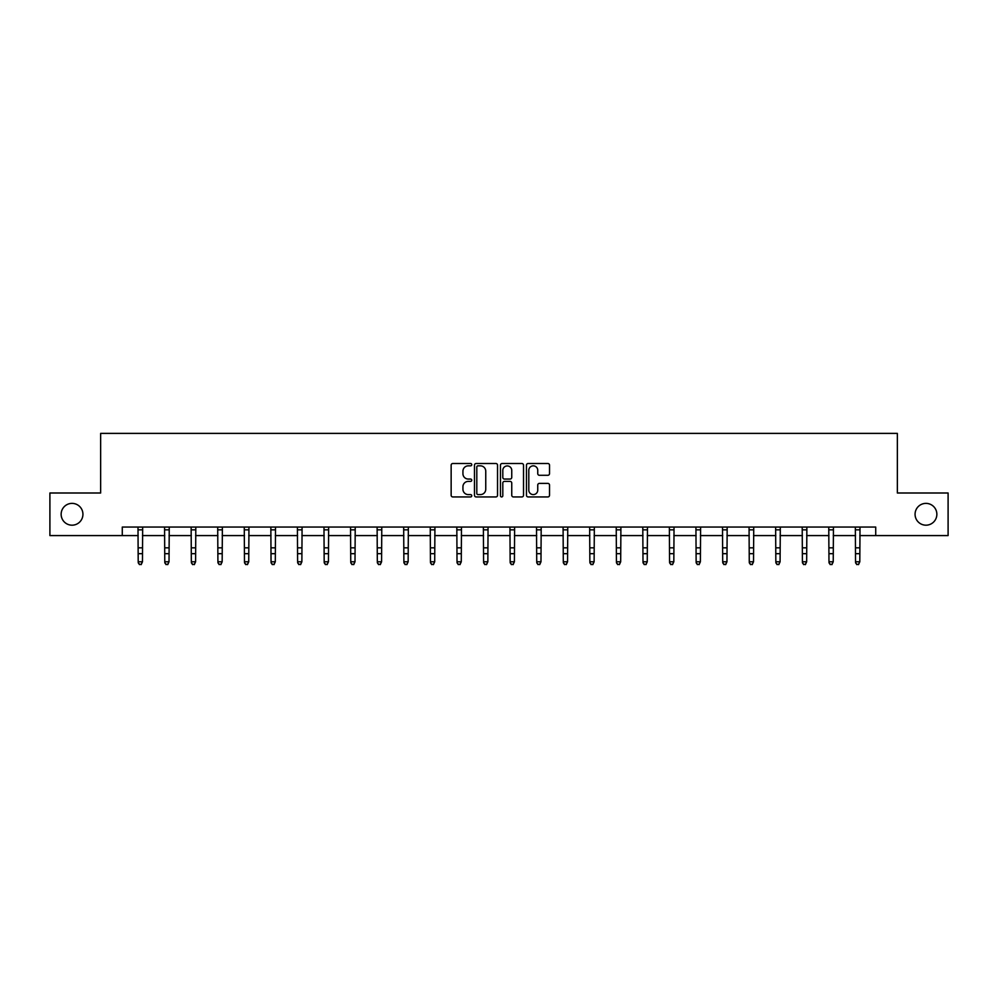 <?xml version="1.0" encoding="UTF-8"?>
<svg xmlns="http://www.w3.org/2000/svg" width="998" height="998" viewBox="0 0 998 998"><rect width="100%" height="100%" fill="white"/><g stroke="black" fill="none" stroke-linecap="round" stroke-linejoin="round"><path stroke-width="1.5" d="M471.755 464.669A1.173 1.173 0 0 0 470.582 463.509L452.818 463.509A1.672 1.672 0 0 0 451.146 465.18L451.146 495.27A1.672 1.672 0 0 0 452.818 496.942L470.582 496.942A1.173 1.173 0 0 0 471.755 495.769A1.173 1.173 0 0 0 470.582 494.596L468.287 494.596A5.352 5.352 0 0 1 462.935 489.245L462.935 486.737A5.352 5.352 0 0 1 468.287 481.385L470.582 481.385A1.173 1.173 0 0 0 471.755 480.225A1.173 1.173 0 0 0 470.582 479.052L468.287 479.052A5.352 5.352 0 0 1 462.935 473.701L462.935 471.193A5.352 5.352 0 0 1 468.287 465.841L470.582 465.841A1.173 1.173 0 0 0 471.755 464.669M915.066 514.282A10.903 10.903 0 0 0 925.957 525.185A10.903 10.903 0 0 0 936.86 514.282A10.903 10.903 0 0 0 925.957 503.379A10.903 10.903 0 0 0 915.066 514.282M61.14 514.282A10.903 10.903 0 0 0 72.043 525.185A10.903 10.903 0 0 0 82.934 514.282A10.903 10.903 0 0 0 72.043 503.379A10.903 10.903 0 0 0 61.14 514.282M547.852 475.285A1.672 1.672 0 0 0 549.524 473.613L549.524 465.18A1.672 1.672 0 0 0 547.852 463.509L528.129 463.509A1.672 1.672 0 0 0 526.457 465.18L526.457 495.27A1.672 1.672 0 0 0 528.129 496.942L547.852 496.942A1.672 1.672 0 0 0 549.524 495.27L549.524 485.065A1.672 1.672 0 0 0 547.852 483.394L539.419 483.394A1.672 1.672 0 0 0 537.747 485.065L537.747 490.13A4.466 4.466 0 0 1 533.269 494.596A4.466 4.466 0 0 1 528.803 490.13L528.803 470.32A4.466 4.466 0 0 1 533.269 465.841A4.466 4.466 0 0 1 537.747 470.32L537.747 473.613A1.672 1.672 0 0 0 539.419 475.285L547.852 475.285M122.28 535.577L49.9 535.577L49.9 493L100.648 493L100.648 433.382L897.352 433.382L897.352 493L948.1 493L948.1 535.577L875.72 535.577L875.72 527.056L122.28 527.056L122.28 535.577L138.198 535.577M497.54 465.18A1.672 1.672 0 0 0 495.869 463.509L476.146 463.509A1.672 1.672 0 0 0 474.474 465.18L474.474 495.27A1.672 1.672 0 0 0 476.146 496.942L495.869 496.942A1.672 1.672 0 0 0 497.54 495.27L497.54 465.18M502.131 463.509L521.854 463.509A1.672 1.672 0 0 1 523.526 465.18L523.526 495.27A1.672 1.672 0 0 1 521.854 496.942L513.421 496.942A1.672 1.672 0 0 1 511.749 495.27L511.749 483.057A1.672 1.672 0 0 0 510.078 481.385L504.477 481.385A1.672 1.672 0 0 0 502.805 483.057L502.805 495.769A1.173 1.173 0 0 1 501.632 496.942A1.173 1.173 0 0 1 500.46 495.769L500.46 465.18A1.672 1.672 0 0 1 502.131 463.509M142.465 535.577L164.77 535.577M169.024 535.577L191.342 535.577M195.596 535.577L217.913 535.577M222.167 535.577L244.473 535.577M248.739 535.577L271.044 535.577M275.298 535.577L297.616 535.577M301.87 535.577L324.175 535.577M328.442 535.577L350.747 535.577M355.001 535.577L377.319 535.577M381.573 535.577L403.878 535.577M408.145 535.577L430.45 535.577M434.704 535.577L457.022 535.577M461.276 535.577L483.593 535.577M487.847 535.577L510.153 535.577M514.407 535.577L536.724 535.577M540.978 535.577L563.296 535.577M567.55 535.577L589.855 535.577M594.122 535.577L616.427 535.577M620.681 535.577L642.999 535.577M647.253 535.577L669.558 535.577M673.825 535.577L696.13 535.577M700.384 535.577L722.702 535.577M726.956 535.577L749.261 535.577M753.527 535.577L775.833 535.577M780.087 535.577L802.404 535.577M806.658 535.577L828.976 535.577M833.23 535.577L855.535 535.577M859.802 535.577L875.72 535.577M477.98 465.841A1.173 1.173 0 0 0 476.807 467.014L476.807 493.424A1.173 1.173 0 0 0 477.98 494.596L480.4 494.596A5.352 5.352 0 0 0 485.752 489.245L485.752 471.193A5.352 5.352 0 0 0 480.4 465.841L477.98 465.841M511.749 470.395A4.466 4.466 0 0 0 507.271 465.929A4.466 4.466 0 0 0 502.805 470.395L502.805 477.381A1.672 1.672 0 0 0 504.477 479.052L510.078 479.052A1.672 1.672 0 0 0 511.749 477.381L511.749 470.395M141.18 564.232L142.465 561.787L142.677 527.056L137.998 527.094L138.198 561.787L142.465 561.787L141.18 564.619L139.483 564.232L141.18 564.619M139.483 564.619L138.198 562.735L139.483 564.232M167.751 564.232L169.024 561.787L169.248 527.056L164.57 527.094L164.77 561.787L169.024 561.787L167.751 564.619L166.055 564.232L167.751 564.619M166.055 564.619L164.77 562.735L166.055 564.232M194.323 564.232L195.596 561.787L195.808 527.056L191.142 527.094L191.342 561.787L195.596 561.787L194.323 564.619L192.614 564.232L194.323 564.619M192.614 564.619L191.342 562.735L192.614 564.232M220.882 564.232L222.167 561.787L222.379 527.056L217.701 527.094L217.913 561.787L222.167 561.787L220.882 564.619L219.186 564.232L220.882 564.619M219.186 564.619L217.913 562.735L219.186 564.232M247.454 564.232L248.739 561.787L248.951 527.056L244.273 527.094L244.473 561.787L248.739 561.787L247.454 564.619L245.758 564.232L247.454 564.619M245.758 564.619L244.473 562.735L245.758 564.232M274.026 564.232L275.298 561.787L275.523 527.056L270.845 527.094L271.044 561.787L275.298 561.787L274.026 564.619L272.317 564.232L274.026 564.619M272.317 564.619L271.044 562.735L272.317 564.232M300.598 564.232L301.87 561.787L302.082 527.056L297.404 527.094L297.616 561.787L301.87 561.787L300.598 564.619L298.889 564.232L300.598 564.619M298.889 564.619L297.616 562.735L298.889 564.232M327.157 564.232L328.442 561.787L328.654 527.056L323.976 527.094L324.175 561.787L328.442 561.787L327.157 564.619L325.46 564.232L327.157 564.619M325.46 564.619L324.175 562.735L325.46 564.232M353.729 564.232L355.001 561.787L355.226 527.056L350.548 527.094L350.747 561.787L355.001 561.787L353.729 564.619L352.02 564.232L353.729 564.619M352.02 564.619L350.747 562.735L352.02 564.232M380.3 564.232L381.573 561.787L381.785 527.056L377.119 527.094L377.319 561.787L381.573 561.787L380.3 564.619L378.591 564.232L380.3 564.619M378.591 564.619L377.319 562.735L378.591 564.232M406.86 564.232L408.145 561.787L408.357 527.056L403.679 527.094L403.878 561.787L408.145 561.787L406.86 564.619L405.163 564.232L406.86 564.619M405.163 564.619L403.878 562.735L405.163 564.232M433.431 564.232L434.704 561.787L434.928 527.056L430.25 527.094L430.45 561.787L434.704 561.787L433.431 564.619L431.735 564.232L433.431 564.619M431.735 564.619L430.45 562.735L431.735 564.232M460.003 564.232L461.276 561.787L461.475 527.094L456.822 527.094L457.022 561.787L461.276 561.787L460.003 564.619L458.294 564.232L460.003 564.619M458.294 564.619L457.022 562.735L458.294 564.232M483.369 527.056L483.593 561.787L487.847 561.787L486.562 564.619L484.866 564.232L486.562 564.619M486.562 564.232L487.847 561.787L488.059 527.056M484.866 564.619L483.593 562.735L484.866 564.232M509.941 527.056L510.153 561.787L514.407 561.787L513.134 564.619L511.438 564.232L513.134 564.619M513.134 564.232L514.407 561.787L514.631 527.056M511.438 564.619L510.153 562.735L511.438 564.232M536.512 527.056L536.724 561.787L540.978 561.787L539.706 564.619L537.997 564.232L539.706 564.619M539.706 564.232L540.978 561.787L541.19 527.056L536.525 527.094M537.997 564.619L536.724 562.735L537.997 564.232M566.265 564.232L567.55 561.787L567.762 527.056L563.084 527.094L563.296 561.787L567.55 561.787L566.265 564.619L564.569 564.232L566.265 564.619M564.569 564.619L563.296 562.735L564.569 564.232M592.837 564.232L594.122 561.787L594.334 527.056L589.656 527.094L589.855 561.787L594.122 561.787L592.837 564.619L591.14 564.232L592.837 564.619M591.14 564.619L589.855 562.735L591.14 564.232M619.409 564.232L620.681 561.787L620.906 527.056L616.228 527.094L616.427 561.787L620.681 561.787L619.409 564.619L617.7 564.232L619.409 564.619M617.7 564.619L616.427 562.735L617.7 564.232M645.98 564.232L647.253 561.787L647.465 527.056L642.787 527.094L642.999 561.787L647.253 561.787L645.98 564.619L644.271 564.232L645.98 564.619M644.271 564.619L642.999 562.735L644.271 564.232M672.54 564.232L673.825 561.787L674.037 527.056L669.359 527.094L669.558 561.787L673.825 561.787L672.54 564.619L670.843 564.232L672.54 564.619M670.843 564.619L669.558 562.735L670.843 564.232M699.111 564.232L700.384 561.787L700.608 527.056L695.93 527.094L696.13 561.787L700.384 561.787L699.111 564.619L697.402 564.232L699.111 564.619M697.402 564.619L696.13 562.735L697.402 564.232M725.683 564.232L726.956 561.787L727.168 527.056L722.502 527.094L722.702 561.787L726.956 561.787L725.683 564.619L723.974 564.232L725.683 564.619M723.974 564.619L722.702 562.735L723.974 564.232M752.243 564.232L753.527 561.787L753.74 527.056L749.061 527.094L749.261 561.787L753.527 561.787L752.243 564.619L750.546 564.232L752.243 564.619M750.546 564.619L749.261 562.735L750.546 564.232M778.814 564.232L780.087 561.787L780.311 527.056L775.633 527.094L775.833 561.787L780.087 561.787L778.814 564.619L777.118 564.232L778.814 564.619M777.118 564.619L775.833 562.735L777.118 564.232M805.386 564.232L806.658 561.787L806.871 527.056L802.205 527.094L802.404 561.787L806.658 561.787L805.386 564.619L803.677 564.232L805.386 564.619M803.677 564.619L802.404 562.735L803.677 564.232M831.945 564.232L833.23 561.787L833.442 527.056L828.764 527.094L828.976 561.787L833.23 561.787L831.945 564.619L830.249 564.232L831.945 564.619M830.249 564.619L828.976 562.735L830.249 564.232M858.517 564.232L859.802 561.787L860.014 527.056L855.336 527.094L855.535 561.787L859.802 561.787L858.517 564.619L856.82 564.232L858.517 564.619M856.82 564.619L855.535 562.735L856.82 564.232M142.465 547.827L138.198 547.827M142.465 553.678L138.198 553.678M142.465 529.851L138.198 529.851M169.024 547.827L164.77 547.827M169.024 553.678L164.77 553.678M169.024 529.851L164.77 529.851M195.596 547.827L191.342 547.827M195.596 553.678L191.342 553.678M195.596 529.851L191.342 529.851M222.167 547.827L217.913 547.827M222.167 553.678L217.913 553.678M222.167 529.851L217.913 529.851M248.739 547.827L244.473 547.827M248.739 553.678L244.473 553.678M248.739 529.851L244.473 529.851M275.298 547.827L271.044 547.827M275.298 553.678L271.044 553.678M275.298 529.851L271.044 529.851M301.87 547.827L297.616 547.827M301.87 553.678L297.616 553.678M301.87 529.851L297.616 529.851M328.442 547.827L324.175 547.827M328.442 553.678L324.175 553.678M328.442 529.851L324.175 529.851M355.001 547.827L350.747 547.827M355.001 553.678L350.747 553.678M355.001 529.851L350.747 529.851M381.573 547.827L377.319 547.827M381.573 553.678L377.319 553.678M381.573 529.851L377.319 529.851M408.145 547.827L403.878 547.827M408.145 553.678L403.878 553.678M408.145 529.851L403.878 529.851M434.704 547.827L430.45 547.827M434.704 553.678L430.45 553.678M434.704 529.851L430.45 529.851M461.276 547.827L457.022 547.827M461.276 553.678L457.022 553.678M461.276 529.851L457.022 529.851M488.047 527.094L483.381 527.094M487.847 547.827L483.593 547.827M487.847 553.678L483.593 553.678M487.847 529.851L483.593 529.851M514.619 527.094L509.953 527.094M514.407 547.827L510.153 547.827M514.407 553.678L510.153 553.678M514.407 529.851L510.153 529.851M540.978 547.827L536.724 547.827M540.978 553.678L536.724 553.678M540.978 529.851L536.724 529.851M567.55 547.827L563.296 547.827M567.55 553.678L563.296 553.678M567.55 529.851L563.296 529.851M594.122 547.827L589.855 547.827M594.122 553.678L589.855 553.678M594.122 529.851L589.855 529.851M620.681 547.827L616.427 547.827M620.681 553.678L616.427 553.678M620.681 529.851L616.427 529.851M647.253 547.827L642.999 547.827M647.253 553.678L642.999 553.678M647.253 529.851L642.999 529.851M673.825 547.827L669.558 547.827M673.825 553.678L669.558 553.678M673.825 529.851L669.558 529.851M700.384 547.827L696.13 547.827M700.384 553.678L696.13 553.678M700.384 529.851L696.13 529.851M726.956 547.827L722.702 547.827M726.956 553.678L722.702 553.678M726.956 529.851L722.702 529.851M753.527 547.827L749.261 547.827M753.527 553.678L749.261 553.678M753.527 529.851L749.261 529.851M780.087 547.827L775.833 547.827M780.087 553.678L775.833 553.678M780.087 529.851L775.833 529.851M806.658 547.827L802.404 547.827M806.658 553.678L802.404 553.678M806.658 529.851L802.404 529.851M833.23 547.827L828.976 547.827M833.23 553.678L828.976 553.678M833.23 529.851L828.976 529.851M859.802 547.827L855.535 547.827M859.802 553.678L855.535 553.678M859.802 529.851L855.535 529.851"/></g></svg>
